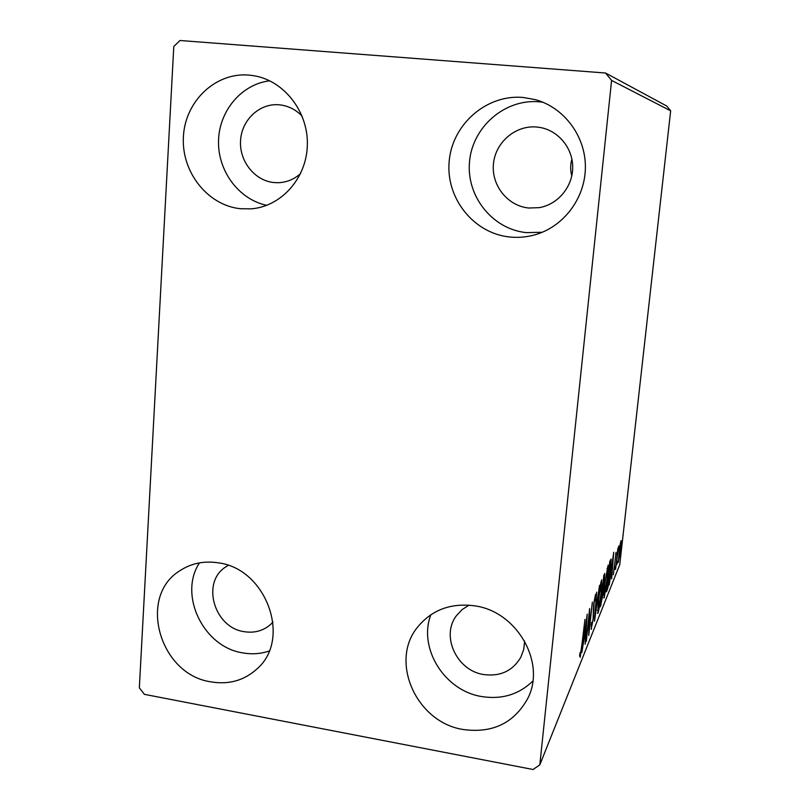 <?xml version="1.0" encoding="UTF-8"?>
<svg xmlns="http://www.w3.org/2000/svg" width="810" height="810" viewBox="0 0 810 810"><rect width="100%" height="100%" fill="white"/><g stroke="black" fill="none" stroke-linecap="round" stroke-linejoin="round"><path stroke-width="1.21" d="M463.087 729.486C416.087 722.317 388.972 660.808 417.96 626.667C432.226 609.667 451.17 602.741 474.802 605.86C516.932 611.469 546.304 662.732 527.806 698.352C514.087 723.148 492.51 733.526 463.087 729.486M532.838 681.038C518.846 694.565 501.755 699.729 481.575 696.529C444.427 690.727 417.98 648.03 430.859 614.739M240.479 208.717C207.684 205.456 181.258 172.014 183.404 136.708C185.075 101.371 215.409 72.171 248.852 75.087L254.016 75.745C284.381 80.777 308.468 112.084 307.344 145.253C306.534 178.433 281.09 206.641 251.08 208.848L240.479 208.717M266.774 205.325C239.092 199.594 217.88 171.356 218.518 141.244C218.923 111.132 241.4 84.149 269.73 80.808M509.753 237.006C473.779 233.422 445.743 198.369 449.155 161.524C452.041 124.629 486.263 94.243 522.976 97.443L535.167 99.59C564.256 107.477 585.741 136.444 585.387 167.447C585.164 198.46 563.406 226.942 534.711 234.88C526.49 237.158 518.167 237.867 509.753 237.006M542.295 232.257L526.419 232.632C492.581 229.301 466.236 196.405 469.517 161.828C472.311 127.21 504.569 98.759 539.065 101.787L542.832 102.212M210.853 681.848C159.519 674.548 137.396 596.606 179.84 570.756C191.211 563.284 204.029 560.652 218.305 562.839C266.196 568.6 291.782 638.837 257.195 668.726C244.296 680.501 228.845 684.875 210.853 681.848M269.153 651.017C260.699 653.893 251.9 654.51 242.767 652.88C203.452 647.109 178.261 594.884 199.452 562.869M273.01 622.029L270.591 624.48C263.128 630.889 254.33 633.288 244.174 631.668C214.387 627.73 201.133 582.967 225.261 567.223L228.157 565.37M571.789 175.861C570.25 170.313 570.291 164.744 571.911 159.155M528.798 208.018C507.769 206.054 491.316 185.551 493.432 164.055C495.234 142.53 515.362 125.044 536.635 127.018L539.551 127.383C558.242 130.339 572.923 148.078 572.7 167.508C572.619 186.948 557.786 204.555 539.237 207.644L528.798 208.018M300.591 173.583C294.182 179.314 286.801 182.351 278.448 182.716L273.983 182.564C254.704 180.772 239.152 161.16 240.56 140.515C241.684 119.84 259.656 102.991 279.146 104.804L280.392 104.935C288.785 106.07 296.035 109.816 302.16 116.195M524.637 641.074L523.706 649.529L520.769 657.366C512.588 670.984 500.226 676.704 483.702 674.548C456.759 670.7 440.65 635.961 456.455 615.671L462.065 609.636L469.061 605.151M173.796 46.474L139.34 687.822L144.393 694.342L533.081 769.5L539.814 764.853L611.59 80.423L605.576 73.022L179.952 40.5L173.796 46.474M619.822 545.92L621.118 540.564L620.652 549.301L618.273 562.535L619.822 545.92M615.529 569.329L617.888 548.249L617.807 550.719L618.719 546.082L615.529 569.329M616.046 552.339L613.362 574.725L616.046 552.339M607.318 589.599L606.406 591.837L609.778 561.431L611.155 559.032L610.416 571.354C609.505 579.869 608.472 585.954 607.318 589.599L606.67 589.498M600.352 606.781L603.825 575.363L604.787 573.48L603.146 593.487L600.352 606.781M594.499 621.24L596.626 592.181L595.38 613.372L599.521 585.428L594.499 621.24M586.308 641.449L589.619 608.553L589.285 627.912L592.373 602.113L588.728 635.465L589.052 616.359L586.045 641.399M582.076 643.434L584.972 619.427L582.43 642.826L580.173 657.254L579.616 655.695L580.112 652.516L580.547 653.721L582.076 643.434M539.814 764.853L619.761 564.651L670.66 110.828L611.59 80.423M587.23 614.142L585.174 644.254L585.428 635.647L584.02 639.07L581.874 652.394L587.23 614.142M591.513 629.228L591.249 624.621L591.725 622.242L591.847 625.928L593.102 618.81L593.659 604.25L595.532 594.378L595.583 598.114L595.097 600.777L594.945 598.003L594.024 603.268L593.457 617.99L591.138 629.167M598.124 600.726C599.116 591.614 600.281 584.658 601.628 579.879L601.445 592.637C600.473 601.557 599.319 608.421 597.972 613.251L598.124 600.726M604.402 585.65L608.118 565.188L607.49 578.097L604.179 597.901L604.402 585.65M613.707 552.258L611.641 578.927L612.006 571.161L610.953 573.703L609.191 584.982L613.707 552.258M614.891 569.42L615.448 566.392L614.891 569.42M616.967 564.327L617.514 561.34L616.967 564.327M620.237 556.288L620.764 553.372L620.237 556.288M605.576 73.022L666.751 106.039L670.66 110.828M584.243 635.445L585.428 635.647M585.65 632.549L586.359 622.353L584.567 635.151L585.65 632.549M593.274 609.171L593.851 609.262M597.365 613.15L597.972 613.251M601.121 593.416L601.283 583.119L598.458 599.906L597.972 610.436L601.121 593.416M600.777 583.038L601.283 583.119M600.595 604.614L601.192 604.716M604.118 577.074L602.67 587.918L604.179 580.335L604.341 576.781L603.642 576.993M602.478 590.743L601.03 602.782L602.832 594.256L602.984 589.923L602.134 590.692M602.235 589.781L602.944 589.893M603.632 597.821L604.179 597.901M607.186 578.826L607.399 568.752L604.716 584.881L604.209 595.158L607.186 578.826M609.727 563.861L607.054 587.989L608.259 584.476L610.122 572.052L610.679 562.262L609.515 563.831M611.115 571.02L612.006 571.161M612.218 568.417L612.927 559.396L611.418 570.351L612.218 568.417M615.63 554.02L616.238 554.121M620.45 542.457L621.219 542.568M620.389 549.949L620.622 543.358L618.637 559.902L620.389 549.949M591.705 626.1L591.168 626.008M601.506 582.775L600.848 582.663M597.972 610.436L597.335 610.335M604.29 576.771L603.673 576.679M607.611 568.438L606.994 568.347M604.209 595.158L603.612 595.056M610.598 562.231L609.707 562.089"/></g></svg>
